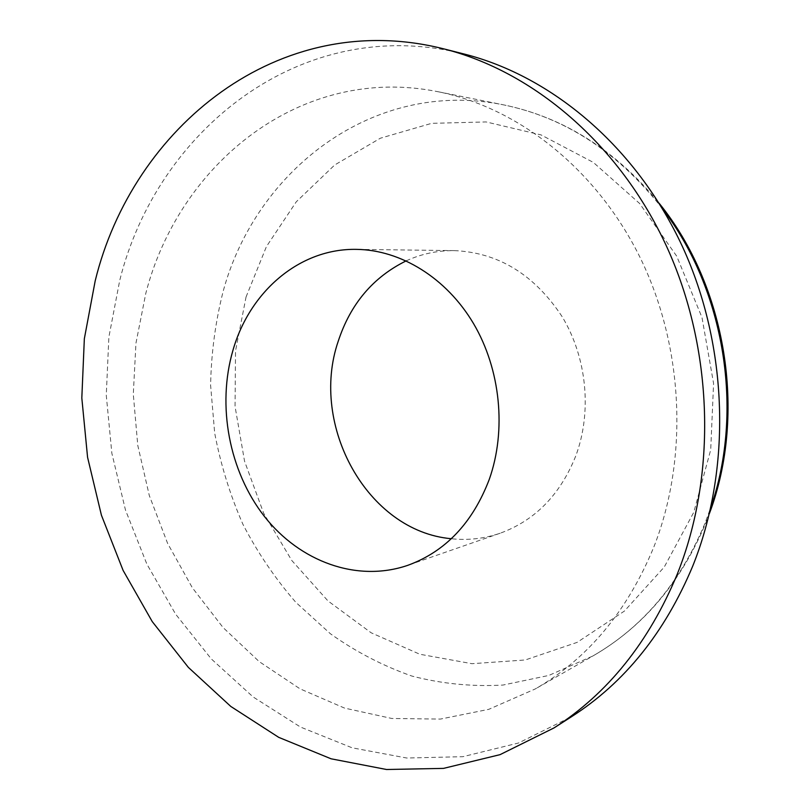 <?xml version="1.0" encoding="UTF-8"?>
<svg xmlns="http://www.w3.org/2000/svg" width="810" height="810" viewBox="0 0 810 810"><rect width="100%" height="100%" fill="white"/><g stroke="black" fill="none" stroke-linecap="round" stroke-linejoin="round"><path stroke-width="0.61" stroke-dasharray="4.05 3.04" d="M464.089 54.007C301.826 12.869 157.039 130.238 119.728 280.412L108.864 337.152L106.262 395.24L111.861 453.317L125.479 510.037L146.853 564.084L175.618 614.152L211.268 658.894L253.155 696.975L300.459 727.046L352.097 747.802L406.782 758.028L462.885 756.682L518.552 742.993L571.637 716.637M406.215 260.85C421.362 253.894 437.39 250.482 454.288 250.614C498.444 252.538 534.418 274.6 562.211 316.781C586.885 357.625 592.15 411.662 575.91 455.595C560.399 494.586 535.147 520.465 500.165 533.223C484.167 538.69 467.886 540.523 451.312 538.721M653.903 546.851C688.642 458.47 683.873 347.217 640.346 258.025C596.545 168.875 518.329 107.76 438.301 91.773C300.976 63.868 179.121 163.701 145.79 293.412L135.948 343.217L133.296 394.308L137.791 445.48L149.303 495.538L167.589 543.338L192.314 587.716L223.034 627.507L259.159 661.578L299.973 688.804L344.554 708.092L391.797 718.47L440.367 719.088L488.754 709.347L535.228 688.966C587.756 658.763 627.315 611.388 653.903 546.851M662.458 208.696C618.172 152.118 565.147 117.501 503.385 104.824C373.633 78.307 256.031 170.12 223.185 291.215C215.389 321.965 211.197 353.342 210.61 385.358L214.68 433.097C220.684 464.626 230.101 495.021 242.909 524.283C257.56 552.582 275.208 578.603 295.842 602.346L330.369 633.734C355.681 651.726 382.846 665.83 411.855 676.046C441.612 683.782 471.987 686.789 502.98 685.058L548.856 675.429L592.839 656.009C642.452 627.446 679.772 583.352 704.811 523.736L710.896 507.151M246.037 297.007L266.45 246.544L296.268 201.811L334.672 164.997L380.386 138.206L431.629 123.343L486.111 121.935L541.07 134.916L593.335 162.405L639.616 203.492L676.725 256.203L701.986 317.469L713.58 383.434L710.714 449.793L693.785 512.264L664.261 567.03L624.419 611.074L577.095 642.391L525.285 659.968L471.977 663.694L419.833 654.247L371.193 632.812L327.989 600.939L291.742 560.429L263.645 513.196L244.549 461.194L235.052 406.458L235.518 351.024L246.037 297.007M438.301 91.773L503.385 104.824C563.517 117.187 615.428 149.992 659.127 203.239M709.469 513.378L705.864 522.794C680.795 582.582 643.12 626.981 592.839 656.009L535.228 688.966M500.165 533.223L407.764 565.34M454.288 250.614L356.481 249.369"/><path stroke-width="1.21" d="M554.04 727.906L571.637 716.637C624.52 682.739 664.868 632.59 692.692 566.19C731.754 469.152 728.443 346.589 682.465 246.645C636.194 146.772 551.823 76.13 464.089 54.007L443.829 48.883C278.751 7.108 132.587 127.575 95.205 280.817L84.341 338.742L81.82 398.024L87.571 457.296L101.422 515.211L123.11 570.422L152.25 621.604L188.365 667.399L230.799 706.442L278.721 737.353L331.077 758.798L386.542 769.5L443.505 768.386L500.053 754.647L554.04 727.906C607.844 693.431 648.921 642.188 677.251 574.168C717.032 474.751 713.559 348.857 666.529 246.26C619.184 143.724 533.061 71.371 443.829 48.883M489.26 479.419C472.605 522.966 445.439 551.6 407.764 565.34C356.785 582.795 299.74 561.482 264.404 516.426C229.098 471.187 216.756 405.699 232.966 350.254C249.662 291.681 299.477 248.265 356.481 249.369C400.748 249.925 446.391 277.759 473.556 323.625C500.6 369.542 506.645 430.333 489.26 479.419M451.312 538.721C367.325 531.299 309.319 425.301 338.205 341.324C350.436 303.963 373.106 277.142 406.215 260.85M710.896 507.151C744.289 410.548 724.687 289.777 662.458 208.696M659.127 203.239C726.337 286.193 746.982 413.424 709.469 513.378"/></g></svg>
